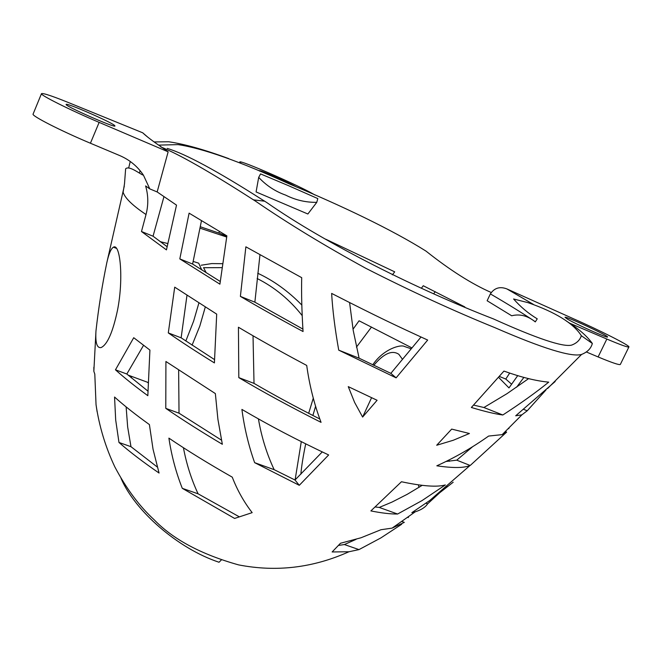 <?xml version="1.0" encoding="UTF-8"?>
<svg xmlns="http://www.w3.org/2000/svg" width="662" height="662" viewBox="0 0 662 662"><rect width="100%" height="100%" fill="white"/><g stroke="black" fill="none" stroke-linecap="round" stroke-linejoin="round"><path stroke-width="0.99" d="M257.137 278.512C274.614 287.3 289.617 299.646 302.153 315.567M313.267 398.218L308.666 413.336M301.276 441.703L295.103 479.917M167.221 148.404C185.459 153.849 217.186 170.986 262.409 199.816L264.692 201.215L253.563 199.866L255.731 201.298C287.697 223.243 324.372 245.569 365.747 268.267C410.994 291.297 454.132 311.132 495.176 327.781C542.873 348.51 571.678 357.389 581.592 354.427C587.417 352.134 591.001 348.485 592.349 343.479C586.921 335.924 578.323 328.493 566.556 321.169M511.618 384.217L505.793 379.053L509.723 373.02M445.336 484.932C437.143 487.298 422.522 486.239 401.462 481.746L370.877 510.915C381.709 513.075 390.621 514.109 397.597 514.026L422.058 500.571L445.336 484.932M503.947 371.084L471.361 407.478C484.7 411.491 495.193 413.998 502.822 414.991C520.729 403.381 536.03 392.425 548.724 382.139C536.303 381.022 521.375 377.34 503.947 371.084M451.683 429.1L436.697 445.253L453.255 440.263L469.416 433.502L451.683 429.1M555.195 381.502L515.69 415.802L521.913 414.826L527.217 410.788L545.943 390.001M356.429 347.153L371.514 327.036M509.012 427.842L508.805 428.695M401.908 521.499L404.317 522.359L392.111 528.119L380.907 529.741L360.989 537.776L340.475 543.262L332.134 551.967L348.957 551.752L358.978 549.609L380.857 537.925L401.677 524.263M470.376 465.328L506.629 432.121L502.193 434.628L488.63 436.059C472.213 447.711 454.943 457.624 436.821 465.808C453.131 468.191 464.219 468.067 470.078 465.436L456.747 460.164L446.221 461.455M453.197 482.226L429.712 500.53L411.83 512.686L415.273 511.8C421.255 509.897 425.36 507.249 427.602 503.848L446.958 486.115M408.628 516.716L408.206 517.593M433.734 293.655L435.257 291.685M124.564 183.382L123.115 192.237C124.953 198.112 132.59 205.543 146.021 214.521C148.503 204.955 148.371 195.422 145.615 185.931L149.811 188.927L143.439 175.165C137.539 166.394 129.686 159.881 119.863 155.628L90.421 143.232C60.83 130.844 31.114 115.66 33.1 114.063L41.491 93.623C43.402 92.937 54.441 96.751 74.599 105.059L142.702 132.797C146.443 136.364 152.674 141.097 161.379 147.005L168.14 151.83L99.143 122.379C69.543 109.809 39.654 94.848 41.491 93.623M288.028 185.459L260.555 173.907L258.685 177.408L256.086 191.939L307.863 214L316.75 202.373L317.81 198.583L288.028 185.459M258.71 177.391C266.265 185.517 275.243 191.426 285.653 195.108C295.484 200.073 305.844 202.489 316.742 202.34M533.291 304.33L506.935 288.946C499.959 286.241 494.431 287.887 490.36 293.903L487.133 300.747L511.701 315.774C519.794 313.697 527.655 315.741 535.285 321.897L537.238 318.836L535.285 321.897M264.692 201.215L266.993 202.688C326.151 244.046 419.12 290.179 493.389 318.885C536.865 338.505 562.923 347.252 571.563 345.125C576.693 343.239 579.953 340.094 581.344 335.708C573.424 323.304 555.675 312.29 528.094 302.675L513.596 298.992C520.597 306.945 528.475 313.556 537.238 318.836M506.935 288.946L573.309 318.695C599.54 330.197 630.605 345.928 628.9 346.962C627.907 347.492 620.551 344.844 606.839 339.043L598.117 356.942C611.837 362.66 619.235 365.167 620.319 364.472L620.344 364.423M570.321 323.461L606.839 339.043M567.392 319.067L565.017 317.313C564.976 315.584 609.297 336.106 607.526 337.008C607.948 338.514 576.106 324.289 567.392 319.067M147.858 137.216L142.702 132.797M586.532 352.06L598.117 356.942M300.854 474.199C301.599 465.899 303.213 455.804 305.695 443.921M312.878 415.496L315.559 406.427M301.814 305.058C288.359 291.263 273.663 280.655 257.733 273.24M158.615 145.119L178.053 144.614C202.762 148.338 239.669 161.363 288.781 183.697C342.295 205.94 392.458 229.987 426.014 251.113C449.928 270.113 471.65 283.899 491.179 292.48M422.083 485.403L407.254 494.299L391.945 502.11L379.243 507.431L375.205 506.976M528.632 378.606L506.96 393.691L483.905 407.511L473.537 405.07M498.478 377.232L508.979 387.907L517.775 375.561M392.392 274.854L394.701 271.842L325.613 239.156M411.987 347.939L359.069 320.789L353.028 329.221M356.048 539.365L344.389 544.545L338.82 545.372M472.875 446.494L456.747 460.164M523.932 377.348L516.617 387.196M464.84 306.936L423.266 285.744L421.38 288.21M418.401 484.956L418.996 487.356M449.332 461.323L449.01 460.065M581.344 335.708L592.349 343.479M221.199 560.11L219.039 562.253C178.061 548.649 134.99 511.056 121.047 478.353M397.597 514.026L379.243 507.431M502.822 414.991L483.905 407.511M505.793 379.053L499.222 376.388M527.217 410.788L523.617 409.356M470.417 448.654L469.788 448.406M358.978 549.609L344.389 544.545M506.629 432.121L505.263 431.583M427.602 503.848L425.931 503.236M241.158 163.448L239.776 161.983C239.338 159.476 298.835 185.501 313.763 194.305L314.98 195M114.559 125.441C110.612 121.775 65.894 102.345 66.15 104.431C63.999 105.655 115.494 128.37 114.965 125.979L114.559 125.441M168.14 151.83L157.151 191.947L176.514 205.129L166.452 249.888L141.478 231.526L146.021 214.521M149.869 188.918L157.151 191.947M131.233 377.812L131.606 376.388M201.174 265.239L211.716 263.584L222.664 263.691M258.412 418.831C261.465 436.854 266.72 453.801 274.167 469.672L295.004 480.008L322.22 451.956M349.594 302.584L353.227 330.487L359.11 358.2L390.845 373.351L421.015 337.024M163.936 196.713L153.054 236.21L167.13 246.711M259.967 254.796L254.87 302.17L302.89 329.088M226.694 237.037L199.907 228.133M160.187 241.647L167.825 243.55M186.982 295.31L181.131 337.827L214.43 359.54M183.415 447.686C186.469 463.996 191.359 479.371 198.087 493.811L239.131 516.724M253.025 335.758L254.018 383.381C274.093 395.09 296.013 406.956 319.763 418.98M201.463 220.76L192.609 264.047L220.239 281.491M178.641 370.149L179.021 413.187L221.456 440.147M126.128 406.89L127.658 426.982L130.977 446.693L157.258 467M143.546 345.332L126.823 374.013L147.816 391.027M253.563 199.866L251.403 198.526C209.316 171.524 179.088 154.312 160.734 146.898M154.105 141.933L168.719 141.767C184.516 144.068 204.508 149.678 228.696 158.599M200.205 226.718L218.973 233.074L219.296 231.419M222.109 267.638L203.466 267.705M133.724 337.711L149.918 350.082L147.833 395.694C134.982 386.294 124.183 377.671 115.461 369.818L133.724 337.711M159.062 473.04C143.191 462.134 129.826 451.939 118.978 442.464L115.685 419.965L114.551 397.035C123.976 405.483 135.594 414.669 149.405 424.59L153.046 449.258L159.062 473.04M222.341 444.293C201.273 431.756 182.414 419.782 165.79 408.363L165.914 361.493L215.357 393.584L217.906 419.278L222.341 444.293M219.908 284.172L179.807 258.9L189.1 213.147L226.876 235.871L219.908 284.172M321.062 422.356C290.469 406.948 263.046 392.036 238.808 377.621L238.436 327.235C258.486 339.151 281.242 351.886 306.713 365.441C309.468 385.392 314.26 404.366 321.062 422.356M182.29 488.333C175.984 472.42 171.524 455.688 168.901 438.128C187.338 450.615 208.456 463.623 232.263 477.161C237.286 490.153 243.922 501.986 252.164 512.636L234.605 518.437L182.29 488.333L198.087 493.811M214.414 362.917C197.127 352.225 181.752 342.221 168.297 332.912L174.71 287.159L216.697 314.127L214.414 362.917M303.055 331.538C279.885 319.076 258.999 307.367 240.389 296.394L245.867 246.818L301.707 277.676C301.334 293.109 301.781 311.066 303.055 331.538M348.262 386.625L377.092 400.278L362.619 417.06L354.617 402.43L348.262 386.625M331.637 293.415C378.987 317.636 397.771 326.341 427.669 340.053L396.116 377.845L338.729 350.148C334.972 329.122 332.614 310.213 331.637 293.415M254.638 462.664C248.614 445.725 244.369 427.975 241.903 409.414C268.052 424.805 296.973 439.99 328.65 454.959L299.29 485.312L254.638 462.664L274.167 469.672M93.855 367.253L93.847 371.316L94.798 374.071L96.04 404.697L97.115 411.772M101.154 347.542L101.071 347.567C96.95 348.32 95.245 342.767 95.973 330.909C98.514 308.161 102.114 285.488 106.772 262.905C108.758 253.86 110.993 248.614 113.459 247.166C120.211 243.053 123.794 278.379 117.522 310.164C112.846 332.117 107.385 344.579 101.154 347.542M299.29 485.312L295.004 480.008M396.116 377.845L390.845 373.351M338.729 350.148L359.11 358.2M362.619 417.06L371.564 397.738M141.478 231.526L153.054 236.21M240.389 296.394L254.87 302.17M218.973 233.074L226.809 236.301M168.297 332.912L181.131 337.827M238.808 377.621L254.018 383.381M179.807 258.9L192.609 264.047M165.79 408.363L179.021 413.187M118.978 442.464L130.977 446.693M115.461 369.818L126.823 374.013M296.485 187.015C289.501 182.795 258.908 169.389 259.239 170.705L259.612 171.119M490.36 293.903C507.737 304.007 522.732 313.292 535.351 321.757M372.747 364.836C383.579 348.742 400.957 344.199 404.523 346.499L411.251 348.833M402.513 359.367L398.847 354.302C392.103 349.793 383.753 353.475 373.782 365.333M193.817 261.639L198.708 263.195L201.761 269.939M198.89 302.997L193.594 321.211L185.832 341.004M147.932 382.702L147.552 382.28M99.143 122.379L90.421 143.232M240.157 162.529L239.967 162.968M96.04 404.697C99.234 426.394 105.498 447.123 114.832 466.884C126.293 488.606 139.425 506.256 154.238 519.844C173.113 539.381 201.215 554.392 238.535 564.876C276.244 572.241 313.052 567.872 348.957 551.752M581.592 354.427L547.623 388.478M521.913 414.826L502.193 434.628M392.111 528.119L415.273 511.8M470.078 465.436L429.712 500.53M124.53 183.374L125.631 168.802C129.264 165.045 141.023 174.892 143.439 175.165M620.319 364.472L628.9 346.962M147.932 382.421L128.031 375.073M203.888 268.284L206.196 272.752M205.286 307.044L199.808 326.093L192.079 345.167M140.063 170.622L139.475 173.039M130.24 161.462L128.742 167.701M124.299 186.072L106.772 262.905M255.731 201.298L251.403 198.526M93.847 371.316L95.973 330.909M116.52 248.391L113.459 247.166M239.776 161.983L239.437 162.753"/></g></svg>

